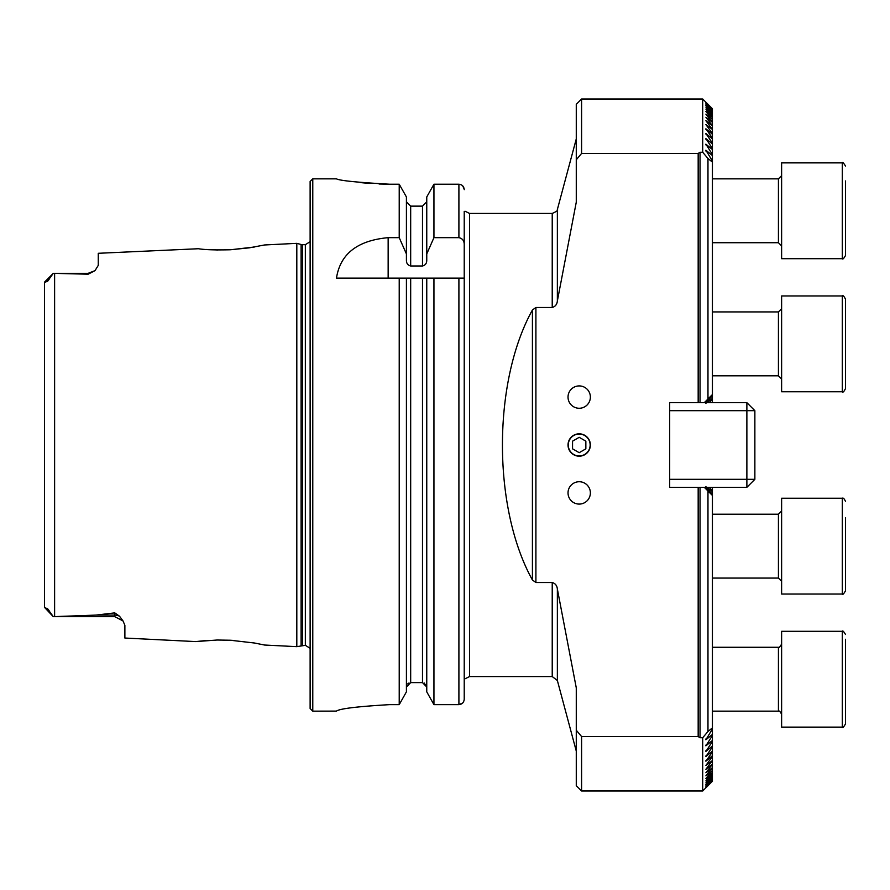 <?xml version="1.0" encoding="UTF-8"?>
<svg xmlns="http://www.w3.org/2000/svg" width="890" height="890" viewBox="0 0 890 890"><rect width="100%" height="100%" fill="white"/><g stroke="black" fill="none" stroke-linecap="round" stroke-linejoin="round"><path stroke-width="1.33" d="M707.973 399.009L704.29 402.68L698.172 402.68L698.172 153.447L700.041 152.257L702.7 152.257L707.973 158.509L707.973 399.009L712.423 394.548L712.423 395.594L705.892 403.37M700.041 402.68L700.041 152.257M552.223 307.495C555.316 306.56 557.029 304.38 557.363 300.954L557.363 209.506C558.408 210.162 556.684 211.475 552.223 213.444L552.223 307.495L535.902 307.495L532.42 309.998C492.448 381.988 492.448 508.012 532.42 580.002L535.902 582.505L552.223 582.505L552.223 676.556L469.553 676.556L469.553 213.444L465.292 211.319M705.892 486.63L712.423 494.406L712.423 495.452L707.973 490.991L707.973 731.491L702.7 737.743L700.041 737.743L698.172 736.553L581.593 736.553L576.275 730.223L576.275 687.848L557.363 589.047C557.029 585.609 555.316 583.428 552.223 582.505M557.363 300.954L576.275 202.152L576.275 159.777L581.593 153.447L698.172 153.447M576.275 730.223L576.275 785.681L581.593 790.999L702.7 790.999L702.7 737.743M581.593 153.447L581.593 99.001L576.275 104.319L576.275 159.777M581.593 736.553L581.593 790.999M581.593 99.001L702.7 99.001L702.7 152.257M712.423 108.869L705.892 102.228L712.423 108.869L705.892 102.539L712.423 109.348L705.892 103.173L712.423 110.16L705.892 104.152L712.423 111.317L705.892 105.465L712.423 112.819L705.892 107.123L712.423 114.677L705.892 109.114L712.423 116.89L705.892 111.461L712.423 119.46L705.892 114.176L712.423 122.397L705.892 117.246L712.423 125.724L705.892 120.706L712.423 129.451L705.892 124.544L712.423 133.578L712.423 134.301L705.892 128.794L712.423 138.128L712.423 138.929L705.892 133.467L712.423 143.123L712.423 144.002L705.892 138.584L712.423 148.585L712.423 149.542L705.892 144.158L712.423 154.537L712.423 155.583L705.892 150.221L712.423 161.023L712.423 162.147L707.973 158.509M705.892 150.221L705.892 151.022L705.892 150.221M705.892 144.158L705.892 144.892L705.892 144.158M705.892 138.584L705.892 139.252L705.892 138.584M705.892 133.467L705.892 134.09L705.892 133.467M705.892 128.794L705.892 129.362L705.892 128.794M707.973 731.491L712.423 727.853L712.423 728.977L705.892 739.779L712.423 734.417L712.423 735.463L705.892 745.842L712.423 740.458L712.423 741.415L705.892 751.416L712.423 745.998L712.423 746.877L705.892 756.533L712.423 751.071L712.423 751.872L705.892 761.206L712.423 755.699L712.423 756.422L705.892 765.456L712.423 760.549L705.892 769.294L712.423 764.276L705.892 772.754L712.423 767.603L705.892 775.824L712.423 770.54L705.892 778.539L712.423 773.11L705.892 780.886L712.423 775.323L705.892 782.877L712.423 777.181L705.892 784.535L712.423 778.683L705.892 785.848L712.423 779.84L705.892 786.827L712.423 780.652L705.892 787.461L712.423 781.131L705.892 787.772L712.423 781.275L702.7 790.999M705.892 760.639L705.892 761.206L705.892 760.639M705.892 755.91L705.892 756.533L705.892 755.91M705.892 750.748L705.892 751.416L705.892 750.748M705.892 745.108L705.892 745.842L705.892 745.108M705.892 738.978L705.892 739.779L705.892 738.978M310.12 648.309L305.348 645.317L296.815 646.652L296.815 243.348L264.519 244.972L249.311 247.832L230.265 249.767C215.358 250.123 204.744 249.779 198.437 248.733L98.267 253.294L98.267 265.376L95.03 270.627L88.154 274.198L53.278 273.341L49.695 278.27C48.327 280.839 47.114 281.974 46.046 281.696L44.5 282.631L44.5 299.307M44.5 590.693L44.5 607.369L46.046 608.304C47.114 608.026 48.327 609.16 49.695 611.73L53.278 616.659L95.898 615.101L114.766 612.876L119.527 616.225L122.998 620.909L124.878 625.292L124.878 638.041L195.778 641.59L217.093 640.021L230.254 640.233L254.507 643.014L264.519 645.028L254.495 643.014M205.868 249.456L217.705 249.99M230.788 249.734L254.462 246.997M205.846 640.544L195.778 641.59M233.347 640.422L230.21 640.233M44.812 281.807L53.278 273.341L44.5 282.631L44.5 607.369L53.278 616.67L114.766 616.67L114.766 612.876M462.666 703.033L458.906 704.635L433.942 704.635L458.906 704.635C462.166 704.279 463.935 702.466 464.224 699.173L464.224 211.319M433.942 704.635L426.755 691.841L433.942 704.635L433.942 278.125L464.224 278.125M426.755 278.125L433.942 278.125L422.494 278.125L426.755 278.125L426.755 691.841M424.174 682.975L426.755 687.002L422.494 682.619L410.679 682.619L406.418 687.002M406.418 691.841L399.221 704.635L406.418 691.841L406.418 278.125L422.494 278.125L422.494 682.619M399.221 237.663L406.418 253.928L406.418 196.957L399.221 184.219L399.221 237.663L388.151 237.663C357.413 240.478 340.191 253.973 336.476 278.125L406.418 278.125L399.221 278.125L399.221 704.635L389.698 704.635C357.368 706.515 339.635 708.674 336.476 711.099L312.779 711.154L310.12 708.496L310.12 181.504L312.779 178.845L312.779 711.154M465.292 678.681L469.553 676.556M464.224 678.681L464.224 699.173M406.418 253.928L406.418 260.214C406.385 263.329 407.809 265.253 410.679 265.988L422.494 265.988C425.353 265.253 426.777 263.329 426.755 260.214L426.755 253.928L433.942 237.663L458.906 237.663C462.444 238.453 464.213 240.745 464.224 244.539M464.224 189.659C463.935 186.388 462.155 184.575 458.906 184.219L433.942 184.219L426.755 196.957L433.942 184.219L433.942 237.663M462.689 185.843L464.202 189.103M426.755 253.928L426.755 196.957M426.755 201.774L422.494 206.135L410.679 206.135L406.418 201.774M407.642 683.932L409.011 682.964M379.096 184.008L389.698 184.219C357.368 182.417 339.624 180.626 336.476 178.845C339.568 180.614 357.313 182.417 389.698 184.219L399.221 184.219L406.418 196.957M360.472 182.595L369.25 183.418M336.476 711.099C339.568 708.674 357.313 706.515 389.698 704.635M669.692 402.68L669.692 487.32L669.692 479.332L746.877 479.332L746.877 410.668L669.692 410.668L669.692 402.68L698.172 402.68M698.172 736.553L698.172 487.32L704.29 487.32L707.973 490.991M669.692 487.32L698.172 487.32M579.201 456.181A11.181 11.181 0 0 0 588.88 439.415A11.181 11.181 0 0 0 569.522 439.415A11.181 11.181 0 0 0 579.201 456.181M579.201 408.265A11.181 11.181 0 0 0 588.88 391.5A11.181 11.181 0 0 0 569.522 391.5A11.181 11.181 0 0 0 579.201 408.265M579.201 504.085A11.181 11.181 0 0 0 588.88 487.32A11.181 11.181 0 0 0 569.522 487.32A11.181 11.181 0 0 0 579.201 504.085M700.041 737.743L700.041 487.32M709.831 487.32L712.423 491.703L707.25 487.32M712.423 494.74L705.892 488.666L711.655 494.684M711.655 395.316L705.892 401.334L712.423 395.26M707.25 402.68L712.423 398.297L709.831 402.68M712.423 109.459L712.423 110.16M712.423 779.84L712.423 780.541M712.423 110.327L712.423 111.317M712.423 778.683L712.423 779.673M712.423 111.55L712.423 112.819M712.423 777.181L712.423 778.45M712.423 113.108L712.423 114.677M712.423 775.323L712.423 776.892M712.423 115.021L712.423 116.89M712.423 773.11L712.423 774.979M712.423 741.415L712.423 745.998M712.423 735.463L712.423 740.458M712.423 728.977L712.423 734.417M712.423 495.452L712.423 727.853M712.423 487.32L712.423 490.935M712.423 117.291L712.423 119.46M712.423 399.065L712.423 402.68M712.423 770.54L712.423 772.709M712.423 491.703L712.423 494.406M712.423 119.927L712.423 122.397M712.423 395.594L712.423 398.297M712.423 767.603L712.423 770.073M712.423 122.931L712.423 125.724M712.423 764.276L712.423 767.069M712.423 126.324L712.423 129.451M712.423 760.549L712.423 763.676M712.423 130.107L712.423 133.578M712.423 756.422L712.423 759.893M712.423 134.301L712.423 138.128M712.423 751.872L712.423 755.699M712.423 138.929L712.423 143.123M712.423 746.877L712.423 751.071M712.423 144.002L712.423 148.585M712.423 149.542L712.423 154.537M712.423 155.583L712.423 161.023M712.423 162.147L712.423 394.548M704.29 402.68L746.877 402.68L746.877 410.668L754.865 410.668L754.865 479.332L746.877 479.332L746.877 487.32L704.29 487.32M754.865 410.668L746.877 402.68M754.865 479.332L746.877 487.32M845.5 359.716L845.5 388.574C843.987 391.656 842.919 392.724 842.307 391.767L842.307 295.958C842.863 295.024 843.931 296.092 845.5 299.151L845.5 359.716M842.307 295.958L781.62 295.958L781.62 391.767L842.307 391.767M845.5 233.937L845.5 240.322M845.5 180.948L845.5 255.497C843.798 258.556 842.73 259.613 842.307 258.69L842.307 162.881C842.552 161.891 843.62 162.959 845.5 166.074M842.307 162.881L781.62 162.881L781.62 258.69L842.307 258.69M845.5 543.123L845.5 574.439M845.5 517.835L845.5 590.849C843.687 593.964 842.619 595.032 842.307 594.042L842.307 498.233C843.242 497.666 844.31 498.734 845.5 501.426M842.307 498.233L781.62 498.233L781.62 594.042L842.307 594.042M845.5 662.127L845.5 648.187M845.5 639.254L845.5 723.926C843.72 727.019 842.652 728.087 842.307 727.119L842.307 631.31C842.652 630.343 843.72 631.41 845.5 634.503M842.307 631.31L781.62 631.31L781.62 727.119L842.307 727.119M579.201 455.936A10.936 10.936 0 0 0 588.679 439.526A10.936 10.936 0 0 0 569.734 439.526A10.936 10.936 0 0 0 579.201 455.936M585.854 448.838L585.854 441.162L579.201 437.313L572.548 441.162L572.548 448.838L579.201 452.687L585.854 448.838M557.363 589.047L557.363 680.494L576.275 751.082M54.613 616.648L54.613 273.352M458.906 704.635L458.906 278.125M410.679 682.619L410.679 278.125M458.906 237.663L458.906 184.219M422.494 265.988L422.494 206.135M410.679 265.988L410.679 206.135M305.348 645.317L305.348 244.683L310.12 241.691M302.478 645.317L302.478 244.683L305.348 244.683M301.098 645.506L301.098 244.494L302.478 244.683M388.151 237.663L388.151 278.125M95.03 270.627L88.154 273.33L88.154 274.198M46.046 281.696L49.695 278.27M119.527 616.225A10.113 9.501 0 0 0 114.766 615.101L95.898 615.101M49.695 611.73L46.046 608.304M532.42 580.002L532.42 309.998M535.902 582.505L535.902 307.495M712.423 375.803L778.427 375.803L778.427 311.923L781.62 308.73M712.423 242.725L778.427 242.725L778.427 178.845L781.62 175.653M712.423 578.077L778.427 578.077L778.427 514.197L781.62 511.005M712.423 711.154L778.427 711.154L778.427 647.275C778.672 648.254 779.74 647.186 781.62 644.082M552.223 213.444L469.553 213.444M552.223 676.556L557.363 680.494M557.363 209.506L576.275 138.918M712.423 108.725L702.7 99.001M264.519 645.028L296.815 646.652M336.476 178.845L312.779 178.845M301.098 244.494L296.815 243.348M53.278 273.33L88.154 273.33M122.998 620.909L114.766 616.67M712.423 311.923L778.427 311.923M778.427 375.803L781.62 378.995M712.423 178.845L778.427 178.845M778.427 242.725L781.62 245.918M712.423 514.197L778.427 514.197M778.427 578.077L781.62 581.27M712.423 647.275L778.427 647.275M778.427 711.154C779.162 710.487 780.23 711.555 781.62 714.347"/></g></svg>
